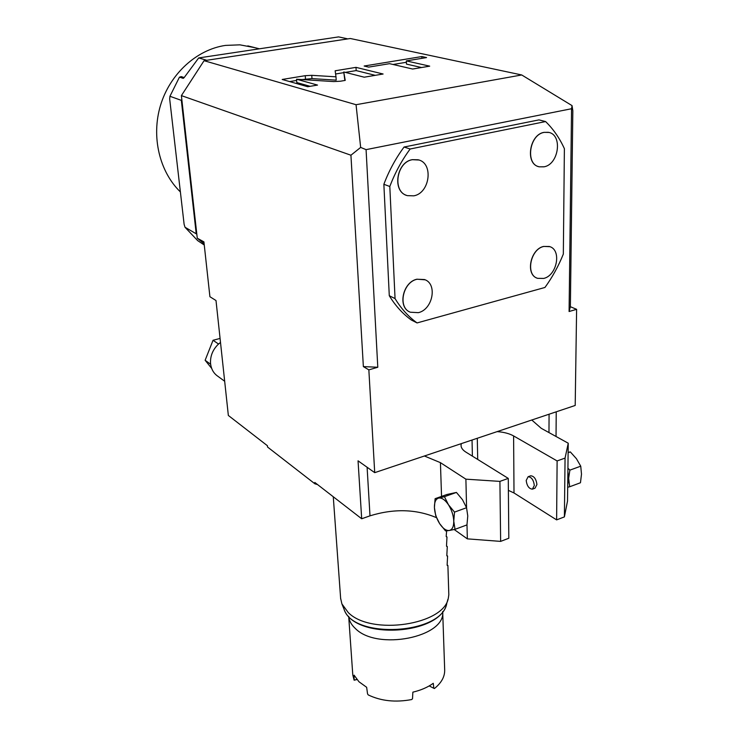 <?xml version="1.0" encoding="UTF-8"?>
<svg xmlns="http://www.w3.org/2000/svg" width="738" height="738" viewBox="0 0 738 738"><rect width="100%" height="100%" fill="white"/><g stroke="black" fill="none" stroke-linecap="round" stroke-linejoin="round"><path stroke-width="1.11" d="M418.151 159.795C433.806 162.941 429.986 193.162 413.797 195.838L407.367 195.644C392.173 192.157 396.214 162.129 412.385 159.694L418.88 160.008M406.564 195.367C392.016 191.077 396.527 162.028 412.284 159.657L418.049 159.759M564.385 148.679L563.334 254.075C558.5 266.095 552.375 277.22 544.948 287.469L417.062 322.93C408.418 316.667 401.085 308.549 395.051 298.586L389.812 186.493C394.95 172.923 401.73 160.414 410.162 148.993L545.594 121.558C553.352 129.132 559.616 138.172 564.385 148.679M537.089 278.134C525.271 274.37 530.41 249.066 543.666 246.418L549.819 246.667M409.664 311.916C397.459 306.842 402.883 282.054 416.961 279.195L425.116 279.813M538.703 166.659C525.004 163.698 529.414 134.51 544.054 132.351L548.906 132.453M377.791 367.256L368.852 369.867L363.364 366.601L377.791 367.256L366.076 149.639L571.553 108.735L569.09 311.519L570.373 306.704L576.609 309.333L569.09 311.519M363.364 366.601L350.928 155.22L181.391 95.617L197.267 238.208L203.919 241.87L209.915 296.722L216.003 300.532L228.346 415.457L267.424 445.734L267.543 447.025L314.932 483.824L314.822 482.458L361.685 518.768L358.05 460.826L374.71 472.652L575.197 405.457L576.609 309.333M374.71 472.652L368.852 369.867M417.062 322.93L411.26 319.969C402.634 313.724 395.319 305.643 389.286 295.717L383.861 184.288C388.954 170.801 395.688 158.375 404.064 147.028L538.98 119.888L545.594 121.558M350.928 155.22L360.661 147.416L366.076 149.639M571.553 108.735L572.042 105.617L572.836 110.801L570.373 306.704M556.231 411.813L556.037 436.481M360.661 147.416L356.048 104.713L521.72 74.962L572.042 105.617M521.72 74.962L350.319 38.505L204.066 60.691L356.048 104.713M311.759 75.331L305.255 75.682L282.193 79.464L307.718 86.733L317.524 85.082L296.547 79.224L333.733 81.577L340.43 81.217L345.227 80.405L343.76 71.983L364.24 77.195L383.105 74.012L355.993 67.361L335.144 70.783L335.993 76.817L311.759 75.331L311.989 78.615L301.907 79.566M389.544 63.671L412.643 69.031L429.7 66.152L406.334 60.903L426.564 57.573L421.841 56.558L364.148 66.023L368.677 67.112L389.544 63.671M181.391 95.617L204.066 60.691M197.267 238.208L204.122 243.734M347.432 38.948L205.92 60.415M196.825 234.149L184.998 227.239L184.113 224.278L169.675 98.938L169.934 96.281L179.454 77.139L181.52 76.706M181.797 99.252L181.336 100.368L196.17 233.337M195.487 73.911L192.341 78.754M347.137 38.727L338.585 36.9L198.688 57.933L184.482 77.167L183.273 78.366L179.454 77.139M206.197 60.092L198.688 57.933M184.998 227.239L197.646 240.597L204.26 245.016M181.336 100.368L169.934 96.281M255.053 47.712L239.915 44.843L225.468 45.405C196.594 49.584 169.952 73.92 160.497 105.405C151.032 136.89 159.574 171.825 180.386 191.917M335.993 76.817L336.196 80.138L311.989 78.615M355.993 67.361L356.177 70.59L345.329 72.379M343.797 72.638L335.596 73.994M375.255 75.341L356.177 70.59M343.76 71.983L344.858 80.47M296.547 79.224L296.796 82.545L310.144 86.328M296.639 80.433L289.647 81.586M406.389 62.278L393.05 64.483M421.527 67.527L406.463 64.095L406.334 60.903M421.841 56.558L421.905 58.339M267.543 447.025L267.451 446.333M317.515 484.552L314.932 483.824M508.381 490.364L514.008 492.975L513.602 435.927C509.34 433.557 503.842 432.117 497.135 431.619M567.928 468.206L569.874 470.134L567.725 484.451L567.522 501.037L564.395 516.895L556.618 519.884L514.008 492.975M361.685 518.768L369.996 515.834C393.935 508.464 416.103 509.072 436.509 517.679M454.193 529.524L467.339 538.86L500.641 541.388L508.814 538.251L508.27 478.399L465.909 452.117C462.837 450.18 461.213 448.021 461.029 445.641L461.278 443.63M508.27 478.399L499.912 481.388L500.641 541.388M499.912 481.388L465.89 479.165L466.582 507.845M466.997 524.764L467.339 538.86M455.014 529.34L453.759 521.12C453.787 526.655 452.283 529.783 449.239 530.493L455.014 529.34L466.969 524.903L467.763 515.973L466.554 507.726L462.477 499.691L456.435 492.43L446.997 494.469L435.106 498.685L434.414 507.55L435.715 515.65L439.617 523.611C436.472 518.519 434.737 513.168 434.414 507.55C434.331 502.089 435.771 498.925 438.741 498.058L435.106 498.685M465.89 479.165L440.429 462.652L424.396 455.992M454.516 512.107L448.446 504.737C451.693 509.921 453.464 515.382 453.759 521.12L454.516 512.107L466.554 507.726M444.433 496.692L438.741 498.058C441.85 497.606 445.088 499.838 448.446 504.737L444.433 496.692L456.435 492.43M449.239 530.493C446.084 530.779 442.874 528.482 439.617 523.611L445.54 530.899L449.239 530.493M564.395 516.895L565.059 458.095L557.116 460.936L513.602 435.927M565.059 458.095L568.242 443.215L541.277 428.335L531.775 420.005M557.116 460.936L556.618 519.884M530.391 475.909L530.714 475.789C534.118 476.121 536.185 479.017 536.932 484.497L535.004 488.205L532.735 489.036M567.725 484.451L568.242 443.215M568.131 452.357L570.336 451.924L576.424 458.704L580.741 466.185L581.498 474.165L580.465 482.753L569.662 486.766L567.882 471.905M569.662 486.766L567.697 487.218M580.741 466.185L569.874 470.134M570.336 451.924L568.122 452.717M528.122 476.73C531.517 477.052 533.583 479.958 534.33 485.438L532.412 489.156C529.017 488.833 526.941 485.936 526.194 480.466L528.122 476.73L530.714 475.789M340.624 598.25L341.888 603.869L348.207 612.503C371.103 636.027 444.866 624.8 448.381 597.734L448.824 594.791L447.892 565.492L447.182 565.373L447.154 564.367L447.597 556.055L446.877 555.88L446.85 554.875L447.293 546.554L446.573 546.323L446.536 545.308L446.988 536.978L446.259 536.692L446.232 535.668L446.656 530.834M447.108 564.902L447.892 565.492M352.736 674.191L348.687 616.341C349.111 620.732 351.334 624.782 355.347 628.49C377.1 651.027 446.066 637.171 442.68 611.525M429.221 685.906L433.833 688.305L433.261 683.296C427.717 687.309 420.918 690.251 412.865 692.152L412.514 698.711L411.703 699.55C395.494 702.585 381.011 701.045 368.253 694.928L367.561 693.941L366.648 687.29L358.954 681.746L354.083 675.141L354.129 680.196L356.934 679.56M352.782 674.883L354.12 680.196M354.295 680.049L356.86 679.467M433.833 688.305L434.414 688.536C441.545 682.788 444.968 676.478 444.673 669.587L442.689 611.701M446.195 536.406L446.988 536.978M446.499 545.972L447.293 546.554M446.804 555.465L447.597 556.055M224.675 381.26L217.728 376.186C213.826 373.474 211.483 369.572 210.681 364.489L210.542 363.317C210.173 356.205 212.664 349.95 217.996 344.535L220.505 342.423M217.996 344.535L218.928 343.677M218.263 343.853L213.042 340.273L220.072 338.438M210.681 364.489L210.542 363.317M210.275 363.991L205.127 360.273L213.042 340.273M211.658 368.373L205.127 360.273M404.064 147.028L410.162 148.993M383.861 184.288L389.812 186.493M389.286 295.717L395.051 298.586M549.376 246.52C561.913 249.592 557.144 275.56 543.657 278.438L537.615 278.337C525.373 275.08 530.262 249.158 543.768 246.455L549.266 246.474M424.571 279.573C437.708 283.872 432.782 309.526 418.363 312.663L410.291 312.211C397.542 307.681 402.671 282.156 417.062 279.241L424.47 279.536M548.362 132.333C562.891 134.353 558.961 164.399 544.044 166.816L539.34 166.825C525.161 164.574 529.201 134.602 544.164 132.379L548.251 132.305M180.884 76.632L184.131 77.684M305.255 75.682L305.486 78.966M441.545 496.397L440.429 462.652M369.996 515.834L367.1 467.246M472.394 456.149L472.043 440.023M477.707 459.442L477.292 438.271M548.971 432.579L549.072 414.212M447.911 599.339L446.813 603.158C442.634 634.486 352.912 639.652 344 609.09L341.888 603.869M181.373 76.651L184.214 77.573M259.398 48.8L247.793 45.876M333.272 496.757L340.679 598.988M446.813 603.158C441.592 635.409 354.009 640.464 344 609.09"/></g></svg>
